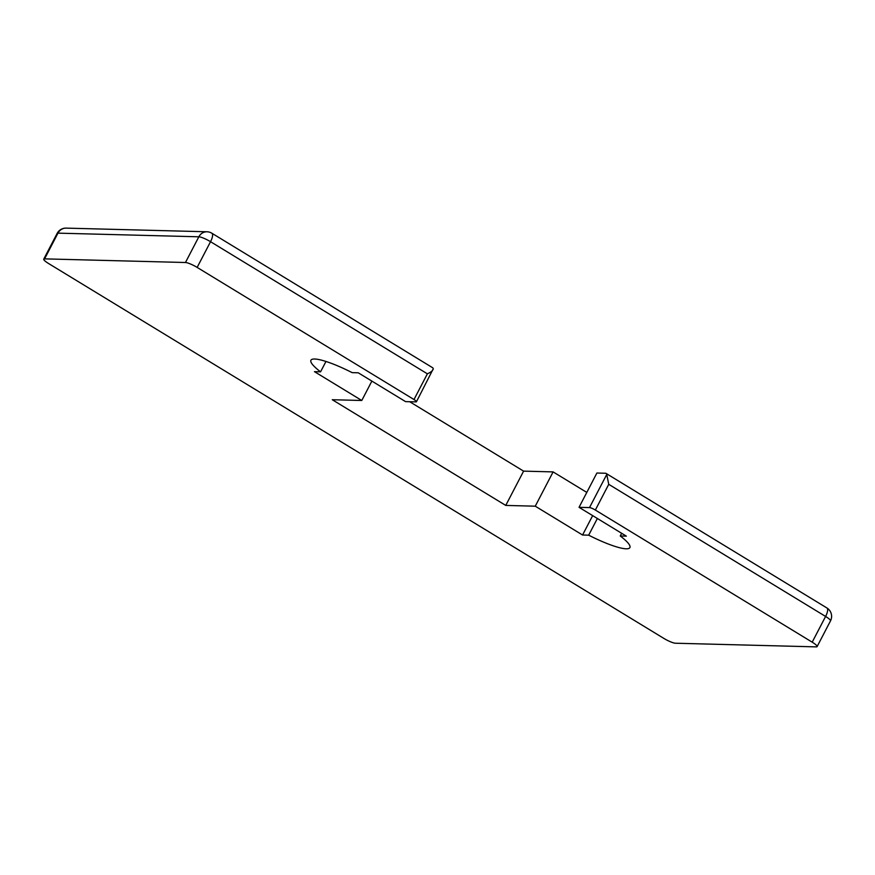 <?xml version="1.0" encoding="UTF-8"?>
<svg xmlns="http://www.w3.org/2000/svg" width="875" height="875" viewBox="0 0 875 875"><rect width="100%" height="100%" fill="white"/><g stroke="black" fill="none" stroke-linecap="round" stroke-linejoin="round"><path stroke-width="1.31" d="M579.042 507.325L596.892 473.025L605.456 473.255A9.833 3.369 121.4 0 1 606.102 473.43A9.833 3.369 121.4 0 1 606.758 474.447L608.737 484.323L825.595 616.448A9.833 1.783 27.5 0 1 830.495 620.889A9.833 9.833 0 0 0 826.897 607.961A9.833 3.369 121.4 0 1 825.595 616.448L812.197 642.173A9.833 1.783 27.5 0 1 817.108 646.603A9.833 1.783 27.5 0 1 816.277 646.877L675.413 643.223A9.833 1.783 27.5 0 1 663.72 638.323L48.661 263.572A9.833 1.783 27.5 0 1 43.75 259.131A9.833 1.783 27.5 0 1 44.581 258.869L185.456 262.511A9.833 1.783 27.5 0 1 197.148 267.411L413.995 399.536A4.911 0.886 27.5 0 1 416.445 401.756A4.911 0.886 27.5 0 1 416.03 401.887L405.562 401.625L358.247 372.794L352.144 372.641A44.231 8.017 -152.5 0 0 310.931 360.216A44.231 8.017 -152.5 0 0 320.567 371.82L314.464 371.656L361.78 400.488L332.27 399.722L505.75 505.422L535.259 506.188L582.564 535.019L588.678 535.172A44.231 8.017 -152.5 0 0 629.891 547.597A44.231 8.017 -152.5 0 0 620.244 535.992L626.347 536.145L579.042 507.325L589.509 507.587A4.911 0.886 27.5 0 1 595.35 510.048L812.197 642.173M197.148 267.411L210.536 241.697L427.383 373.822C431.058 372.159 433.016 370.464 433.278 368.747A9.833 3.369 -58.6 0 0 432.633 367.73L211.838 233.209A9.833 9.833 0 0 0 206.981 231.777A9.833 9.056 91.5 0 0 198.844 236.797A9.833 1.783 27.5 0 1 210.536 241.697A9.833 3.369 -58.6 0 0 211.838 233.209M416.445 401.756L433.278 368.747M586.797 492.417L553.109 471.898L523.6 471.133L409.697 401.723M621.655 533.28L620.244 535.992M597.362 518.481L588.678 535.172M592.659 515.627L582.564 535.019M553.109 471.898L535.259 506.188M523.6 471.133L505.75 505.422M371.875 381.095L361.78 400.488M325.97 361.463L320.567 371.82M44.581 258.869L57.969 233.144A9.833 9.056 -88.5 0 1 66.106 228.123A9.833 9.833 0 0 0 57.138 233.417A9.833 1.783 27.5 0 1 57.969 233.144L198.844 236.797L185.456 262.511M608.737 484.323L595.35 510.048M606.758 474.447L589.509 507.587M427.383 373.822L413.995 399.536M826.897 607.961L606.102 473.43M830.495 620.889L817.108 646.603M57.138 233.417L43.75 259.131M206.981 231.777L66.106 228.123"/></g></svg>
